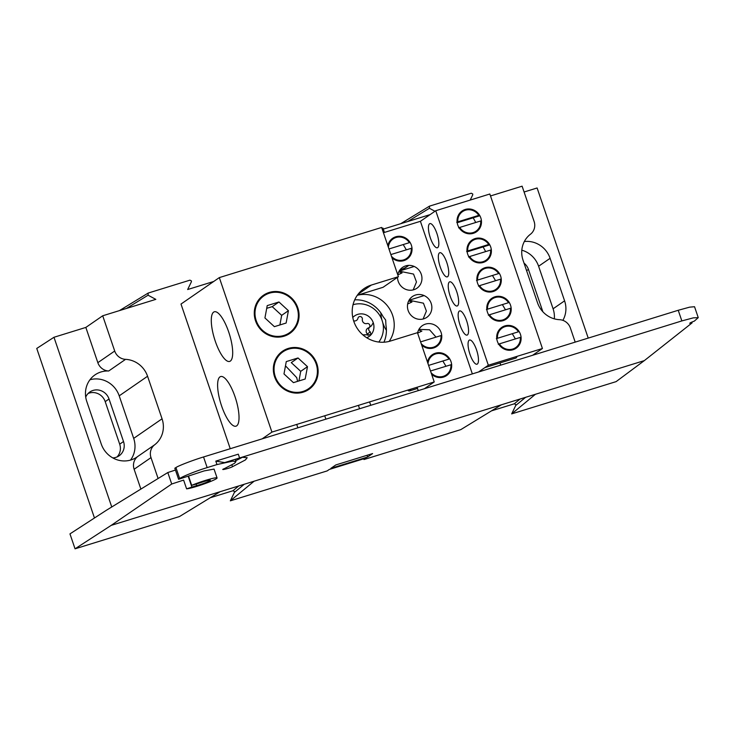 <?xml version="1.0" encoding="UTF-8"?>
<svg xmlns="http://www.w3.org/2000/svg" width="735" height="735" viewBox="0 0 735 735"><rect width="100%" height="100%" fill="white"/><g stroke="black" fill="none" stroke-linecap="round" stroke-linejoin="round"><path stroke-width="1.1" d="M255.541 320.846A23.189 22.022 55.4 0 0 289.847 333.405A23.189 22.022 55.4 0 0 297.804 307.79A23.189 22.022 55.4 0 0 263.498 295.231A23.189 22.022 55.4 0 0 255.541 320.846M213.655 312.109A25.973 7.809 -107.2 0 0 214.896 340.066A25.973 7.809 -107.2 0 0 229.66 361.418A25.973 7.809 -107.2 0 0 230.331 361.087A25.973 7.809 -107.2 0 0 229.081 333.13A25.973 7.809 -107.2 0 0 214.326 311.778A25.973 7.809 -107.2 0 0 213.655 312.109M219.985 376.871A25.973 7.809 -107.2 0 0 221.226 404.838A25.973 7.809 -107.2 0 0 235.99 426.181A25.973 7.809 -107.2 0 0 236.661 425.859A25.973 7.809 -107.2 0 0 235.411 397.892A25.973 7.809 -107.2 0 0 220.656 376.55A25.973 7.809 -107.2 0 0 219.985 376.871M274.596 376.825A23.189 22.022 55.4 0 0 308.911 389.385A23.189 22.022 55.4 0 0 316.858 363.77A23.189 22.022 55.4 0 0 282.552 351.211A23.189 22.022 55.4 0 0 274.596 376.825M285.483 365.837L296.738 377.661L297.592 381.355M354.683 299.871A29.685 28.187 55.4 0 1 382.981 316.454L385.682 320.056L385.93 325.109A29.685 28.187 55.4 0 1 383.918 342.216M357.293 295.286A29.685 28.187 -124.6 0 1 392.6 315.278A29.685 28.187 -124.6 0 1 389.137 341.398M358.083 294.221L371.35 285.061A29.685 28.187 55.4 0 0 364.018 288.625A29.685 28.187 55.4 0 0 353.829 321.415A29.685 28.187 55.4 0 0 390.414 341.04L417.462 332.679L434.229 381.943L424.435 388.714M418.941 329.363L429.562 329.785L436.039 337.117M421.706 345.165A12.651 12.008 55.4 0 0 436.746 346.433A12.651 12.008 55.4 0 0 441.083 332.468A12.651 12.008 55.4 0 0 422.377 325.623A12.651 12.008 55.4 0 0 417.572 333.019M417.599 333.102L421.862 331.127L418.592 330.006M407.649 304.005L411.949 302.021L408.688 300.9M386.408 330.3A12.651 3.804 72.8 0 1 382.76 322.693M381.943 319.973A12.651 3.804 72.8 0 1 380.859 312.935M516.981 356.374A12.651 3.804 72.8 0 1 516.099 357.917A12.651 3.804 72.8 0 1 515.768 358.074L484.861 367.629M410.828 389.173A12.651 3.804 72.8 0 1 409.946 390.717A12.651 3.804 72.8 0 1 409.625 390.873A12.651 3.804 72.8 0 1 407.668 390.156M442.847 361.004L445.952 366.232M443.683 376.201L442.911 377.239M431.62 374.28A12.651 12.008 55.4 0 0 446.65 375.548A12.651 12.008 55.4 0 0 450.996 361.583A12.651 12.008 55.4 0 0 432.281 354.729A12.651 12.008 55.4 0 0 427.485 362.135M397.782 274.881L402.045 272.915L398.774 271.794M403.212 244.562L406.308 249.79M404.048 259.767L403.267 260.796M391.985 257.838A12.651 12.008 55.4 0 0 407.015 259.106A12.651 12.008 55.4 0 0 411.352 245.141A12.651 12.008 55.4 0 0 392.646 238.296A12.651 12.008 55.4 0 0 387.85 245.692M457.51 305.824A12.651 3.804 72.8 0 1 457.179 305.99A12.651 3.804 72.8 0 1 449.995 295.599A12.651 3.804 72.8 0 1 449.388 281.983A12.651 3.804 72.8 0 1 449.71 281.817A12.651 3.804 72.8 0 1 456.904 292.218A12.651 3.804 72.8 0 1 457.51 305.824M492.468 275.478L495.565 280.706M477.557 283.177A12.651 12.008 55.4 0 0 496.272 290.022A12.651 12.008 55.4 0 0 500.608 276.057A12.651 12.008 55.4 0 0 481.903 269.212A12.651 12.008 55.4 0 0 477.557 283.177M502.372 304.584L505.478 309.812M487.47 312.283A12.651 12.008 55.4 0 0 506.176 319.137A12.651 12.008 55.4 0 0 510.522 305.163A12.651 12.008 55.4 0 0 491.807 298.318A12.651 12.008 55.4 0 0 487.47 312.283M467.414 334.94A12.651 3.804 72.8 0 1 467.092 335.096A12.651 3.804 72.8 0 1 459.908 324.705A12.651 3.804 72.8 0 1 459.301 311.089A12.651 3.804 72.8 0 1 459.623 310.933A12.651 3.804 72.8 0 1 466.808 321.324A12.651 3.804 72.8 0 1 467.414 334.94M477.327 364.046A12.651 3.804 72.8 0 1 476.997 364.202A12.651 3.804 72.8 0 1 469.812 353.811A12.651 3.804 72.8 0 1 469.206 340.195A12.651 3.804 72.8 0 1 469.536 340.039A12.651 3.804 72.8 0 1 476.721 350.43A12.651 3.804 72.8 0 1 477.327 364.046M512.286 333.699L515.382 338.927M497.384 341.398A12.651 12.008 55.4 0 0 516.089 348.243A12.651 12.008 55.4 0 0 520.426 334.278A12.651 12.008 55.4 0 0 501.72 327.424A12.651 12.008 55.4 0 0 497.384 341.398M447.597 276.718A12.651 3.804 72.8 0 1 447.275 276.875A12.651 3.804 72.8 0 1 440.081 266.483A12.651 3.804 72.8 0 1 439.475 252.868A12.651 3.804 72.8 0 1 439.806 252.711A12.651 3.804 72.8 0 1 446.99 263.102A12.651 3.804 72.8 0 1 447.597 276.718M483.106 246.905L485.66 251.6M467.653 254.071A12.651 12.008 55.4 0 0 486.359 260.916A12.651 12.008 55.4 0 0 490.695 246.942A12.651 12.008 55.4 0 0 471.989 240.097A12.651 12.008 55.4 0 0 467.653 254.071M437.683 247.612A12.651 3.804 72.8 0 1 437.362 247.768A12.651 3.804 72.8 0 1 430.177 237.377A12.651 3.804 72.8 0 1 429.571 223.762A12.651 3.804 72.8 0 1 429.892 223.605A12.651 3.804 72.8 0 1 437.077 233.996A12.651 3.804 72.8 0 1 437.683 247.612M473.193 217.79L475.747 222.484M457.74 224.956A12.651 12.008 55.4 0 0 476.455 231.801A12.651 12.008 55.4 0 0 480.791 217.836A12.651 12.008 55.4 0 0 462.076 210.991A12.651 12.008 55.4 0 0 457.74 224.956M418.243 390.625L417.094 387.244M478.54 371.993L488.334 365.231L435.736 210.725L489.841 194.003L542.43 348.509L532.636 355.271M472.348 373.904L420.402 221.308L435.736 210.725M488.334 365.231L542.43 348.509M414.218 266.465L399.123 271.132L413.539 274.072L416.469 281.974L413.18 289.912M424.123 295.58L409.037 300.238L423.443 303.178L426.383 311.08L423.094 319.018M500.002 362.943L500.746 365.13M431.169 303.362A12.651 12.008 55.4 0 0 415.587 295.001A12.651 12.008 55.4 0 0 408.127 310.482A12.651 12.008 55.4 0 0 423.709 318.843A12.651 12.008 55.4 0 0 431.169 303.362M397.525 277.315A12.651 12.008 55.4 0 0 398.214 281.376A12.651 12.008 55.4 0 0 413.796 289.737A12.651 12.008 55.4 0 0 421.265 274.247A12.651 12.008 55.4 0 0 408.871 265.372A12.651 12.008 55.4 0 0 397.754 274.798M357.329 295.25L383.073 287.293L398.407 276.7L381.63 227.446L219.324 277.6L271.922 432.097L434.229 381.943M420.402 221.308L383.431 232.738M371.35 285.061L398.407 276.7M408.798 265.372A29.685 28.187 -124.6 0 1 407.659 266.208A29.685 28.187 -124.6 0 1 400.318 269.763L399.757 270.158M408.118 265.409A29.685 28.187 -124.6 0 1 406.087 267.209M407.659 266.208L404.59 268.321A29.685 28.187 -124.6 0 1 400.06 270.838M230.239 448.717L180.994 304.06L219.324 277.6M262.129 438.868L271.922 432.097M316.179 363.981A22.445 21.306 55.4 0 0 288.524 349.143A22.445 21.306 55.4 0 0 275.276 376.623A22.445 21.306 55.4 0 0 302.93 391.461A22.445 21.306 55.4 0 0 316.179 363.981M307.478 366.673L298.024 357.963L286.273 361.592L283.986 373.931L293.44 382.641L305.19 379.012L307.478 366.673L300.725 371.331L291.271 362.621L298.024 357.963M298.943 380.941L300.725 371.331M297.124 308.002A22.445 21.306 55.4 0 0 269.469 293.164A22.445 21.306 55.4 0 0 256.221 320.635A22.445 21.306 55.4 0 0 283.875 335.482A22.445 21.306 55.4 0 0 297.124 308.002M288.414 310.694L278.96 301.984L267.218 305.613L264.931 317.952L274.385 326.662L286.126 323.033L288.414 310.694L281.67 315.352L272.216 306.642L278.96 301.984M272.216 306.642L266.713 308.342M279.888 324.962L281.67 315.352M499.377 343.87L520.334 337.393A11.87 11.273 -124.6 0 1 512.718 349.033A11.87 11.273 -124.6 0 1 499.377 343.87L498.257 344.283M520.334 337.393L521.106 337.227M518.432 331.797L497.476 338.275A11.87 11.273 -124.6 0 1 505.092 326.643A11.87 11.273 -124.6 0 1 518.432 331.797L519.204 331.632M497.476 338.275L496.355 338.688M430.508 371L451.676 364.532M450.941 365.387L451.676 365.166M450.895 364.698A11.87 11.273 -124.6 0 1 444.124 376.035A11.87 11.273 -124.6 0 1 431.077 372.682M428.027 363.724A11.87 11.273 -124.6 0 1 436.526 353.71A11.87 11.273 -124.6 0 1 448.993 359.103L428.597 365.405M449.774 358.937L448.993 359.103M420.595 341.894L440.991 335.592A11.87 11.273 -124.6 0 1 434.22 346.929A11.87 11.273 -124.6 0 1 421.164 343.576M440.991 335.592L441.763 335.426M390.864 254.567L412.041 248.09M411.297 248.954L412.032 248.724M411.26 248.265A11.87 11.273 -124.6 0 1 404.489 259.593A11.87 11.273 -124.6 0 1 391.443 256.249M388.392 247.291A11.87 11.273 -124.6 0 1 396.891 237.276A11.87 11.273 -124.6 0 1 409.358 242.669L388.962 248.963M410.13 242.495L409.358 242.669M489.473 314.764L510.421 308.287A11.87 11.273 -124.6 0 1 502.804 319.918A11.87 11.273 -124.6 0 1 489.473 314.764L488.343 315.177M510.421 308.287L511.202 308.121M508.519 302.691L487.562 309.169A11.87 11.273 -124.6 0 1 495.179 297.528A11.87 11.273 -124.6 0 1 508.519 302.691L509.291 302.517M487.562 309.169L486.441 309.582M479.56 285.649L500.517 279.181A11.87 11.273 -124.6 0 1 492.9 290.812A11.87 11.273 -124.6 0 1 479.56 285.649L478.439 286.071M500.517 279.181L501.288 279.006M498.606 273.576L477.658 280.053A11.87 11.273 -124.6 0 1 485.275 268.422A11.87 11.273 -124.6 0 1 498.606 273.576L499.387 273.411M477.658 280.053L476.528 280.467M488.701 244.47L467.745 250.947A11.87 11.273 -124.6 0 1 475.361 239.307A11.87 11.273 -124.6 0 1 488.701 244.47L489.473 244.305M467.745 250.947L466.624 251.361M489.639 244.884L467.102 251.848M469.647 256.543L490.603 250.065A11.87 11.273 -124.6 0 1 482.987 261.706A11.87 11.273 -124.6 0 1 469.647 256.543L468.526 256.956M490.603 250.065L491.384 249.9M478.788 215.364L457.831 221.832A11.87 11.273 -124.6 0 1 465.457 210.201A11.87 11.273 -124.6 0 1 478.788 215.364L479.569 215.19M457.831 221.832L456.711 222.255M479.725 215.778L457.198 222.733M459.742 227.437L480.699 220.959A11.87 11.273 -124.6 0 1 473.074 232.591A11.87 11.273 -124.6 0 1 459.742 227.437L458.622 227.85M480.699 220.959L481.471 220.794M241.944 457.253L247.19 457.712L245.398 459.945L232.499 466.707C229.118 468.517 218.479 470.942 224.644 468.498L234.575 463.28L235.953 461.571L232.692 461.13L216.981 464.566L215.805 461.121L224.634 462.6L681.85 320.919L678.23 310.28L689.614 307.156L694.538 306.725L698.25 317.639L693.261 317.869L681.85 320.919M213.692 281.487L187.664 289.526L191.376 281.827L191.422 280.945L189.961 280.154L148.185 293.063L119.41 310.62M525.626 397.304L515.731 405.472L515.777 404.581L514.307 403.8L520.123 399.004M244.296 484.236L234.401 492.404L234.447 491.522L232.977 490.732L238.792 485.936M470.216 200.067L472.706 194.894L472.752 194.003L471.291 193.222L429.516 206.131L400.74 223.688M691.8 322.077L692.076 322.895L689.724 323.244M515.731 405.472L511.67 413.897L616.105 381.63L644.329 360.619L692.076 322.895C688.658 323.611 689.412 323.014 694.336 321.112L698.25 317.639M575.193 342.124L570.388 328.012A11.87 11.273 55.4 0 0 559.546 319.688A24.108 22.886 55.4 0 1 537.524 302.783L523.044 260.236A24.108 22.886 55.4 0 1 530.449 234.235A11.87 11.273 55.4 0 0 534.106 221.428L522.107 186.185L490.502 195.951M384.433 232.425L382.944 228.071L381.952 228.383M430.104 214.611L383.293 229.081M429.516 206.131L429.405 208.281L434.955 211.257M524.092 192L537.11 187.976L588.221 338.1M367.647 456.995L330.86 468.37L335.812 464.943L372.608 453.578L367.647 456.995L367.068 455.287M363.715 458.796L363.972 459.54L460.808 429.617L501.435 404.783L220.105 491.715L179.478 516.549L75.053 548.815L111.215 525.36L171.714 484.007L167.81 472.541L106.134 510.43L69.963 533.886L75.053 548.815M210.173 497.779L232.977 490.732M234.401 492.404L230.34 500.829L327.176 470.905L329.326 469.426L366.113 458.052L363.972 459.54M254.117 481.204L230.34 500.829M491.504 410.847L514.307 403.8M501.435 404.783L535.447 394.272L511.67 413.897M562.872 320.341A24.108 22.886 55.4 0 0 564.59 300.845L550.102 258.307A24.108 22.886 55.4 0 0 524.331 241.53M554.319 318.834A24.108 22.886 55.4 0 0 553.087 308.792L538.608 266.245A24.108 22.886 55.4 0 0 521.813 250.185M542.862 311.75L528.437 269.387A12.945 12.293 55.4 0 0 524.027 263.13M154.644 444.804A11.87 11.273 55.4 0 0 150.997 457.611L134.128 469.261A11.87 11.273 -124.6 0 1 137.776 456.453L154.644 444.804A24.108 22.886 55.4 0 0 162.058 418.803L147.57 376.256A24.108 22.886 55.4 0 0 125.556 359.351L108.688 371A24.108 22.886 55.4 0 0 95.045 374.85A24.108 22.886 55.4 0 0 86.776 401.475L101.255 444.023A24.108 22.886 55.4 0 0 136.921 457.069A24.108 22.886 55.4 0 0 137.776 456.453M148.185 293.063L148.075 295.213L155.82 299.365L102.707 315.784L85.839 327.424L53.977 337.273L111.748 506.975M53.977 337.273L36.75 348.445L94.466 517.991M108.688 371A11.87 11.273 -124.6 0 1 97.838 362.667L114.706 351.027L102.707 315.784M85.839 327.424L97.838 362.667M134.128 469.261L140.872 489.078M114.706 351.027A11.87 11.273 55.4 0 0 125.556 359.351M130.518 460.092A24.108 22.886 55.4 0 0 133.687 438.391L119.208 395.843A24.108 22.886 55.4 0 0 89.946 379.774M112.795 457.905A12.945 12.293 55.4 0 0 119.079 455.829A12.945 12.293 55.4 0 0 123.517 441.533L109.037 398.986A12.945 12.293 55.4 0 0 89.891 391.975A12.945 12.293 55.4 0 0 85.719 397.12M117.03 456.959A12.945 12.293 55.4 0 0 119.686 444.179L105.206 401.632A12.945 12.293 55.4 0 0 88.108 393.491M325.89 419.161L324.732 415.78M358.414 405.371L359.562 408.752M370.743 405.297L369.595 401.916M158.099 478.503L150.997 457.611M296.719 424.435L297.868 427.816M186.598 488.839A16.62 1.488 161.2 0 0 204.385 483.832A16.62 1.488 161.2 0 0 217.073 477.961A16.62 1.488 161.2 0 0 208.051 479.624A16.62 1.488 161.2 0 0 191.688 485.33L196.484 483.942A11.87 1.066 161.2 0 0 201.362 482.408A9.5 0.854 -18.8 0 1 210.329 480.249A9.5 0.854 -18.8 0 1 205.855 482.573A9.5 0.854 -18.8 0 1 196.631 485.67A11.87 1.066 161.2 0 0 191.899 487.103L186.598 488.839L183.612 480.093L171.714 484.007M217.073 477.961L214.05 469.086L204.165 470.905L178.596 479.303L174.829 468.232L175.931 467.552C178.412 465.751 193.314 460.036 203.54 456.968L678.23 310.28M191.688 485.33L188.656 476.418M175.445 470.051L167.81 472.541M203.54 456.968L207.16 467.607C196.934 470.657 182.096 476.574 179.68 478.568L178.596 479.303M222.953 469.527L224.644 468.498M235.659 460.698A51.652 4.64 161.2 0 0 242.513 457.188M239.472 457.62L238.305 454.175L215.805 461.121M207.16 467.607L216.981 464.566M352.782 317.483A12.587 11.953 -124.6 0 1 357.752 314.369A12.587 11.953 -124.6 0 1 373.251 322.693A12.587 11.953 -124.6 0 1 371.019 334.737A12.587 11.953 -124.6 0 1 366.774 337.76M363.347 334.829L371.019 334.737L370.284 331.908C367.794 329.886 368.171 327.874 371.405 325.871L373.251 322.693M368.07 335.472A2.315 2.196 55.4 0 0 367.335 333.947A3.684 3.5 -124.6 0 1 368.456 327.911A2.315 2.196 55.4 0 0 369.779 325.09A2.315 2.196 55.4 0 0 366.967 323.547A3.684 3.5 -124.6 0 1 362.346 319.284A2.315 2.196 55.4 0 0 360.545 316.583A2.315 2.196 55.4 0 0 357.954 318.237A3.684 3.5 -124.6 0 1 353.627 320.809M367.335 333.947L370.284 331.908M353.03 304.722A23.713 22.519 -124.6 0 1 379.03 314.332A23.713 22.519 -124.6 0 1 378.801 342.051M429.405 208.281L407.741 221.52M220.105 491.715L111.215 525.36M644.329 360.619L535.447 394.272M538.608 266.245L550.102 258.307M553.087 308.792L564.59 300.845M526.591 270.664L528.437 269.387M148.075 295.213L126.411 308.461M133.687 438.391L162.058 418.803M119.208 395.843L147.57 376.256M105.206 401.632L109.037 398.986M119.686 444.179L123.517 441.533M191.899 487.103L188.289 476.519M196.089 484.053L196.631 485.67M179.68 478.568L175.931 467.552M231.902 464.952L232.499 466.707M409.625 390.873L417.508 388.438M235.2 459.338L235.953 461.571"/></g></svg>
